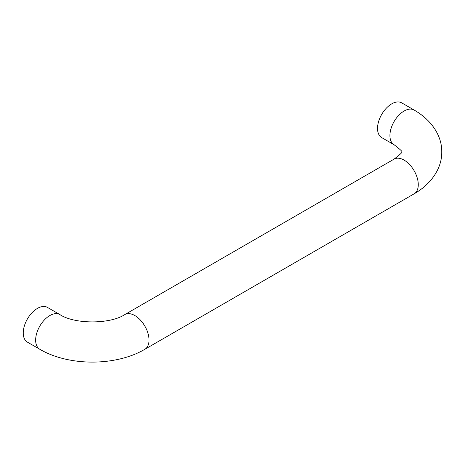 <?xml version="1.0" encoding="UTF-8"?>
<svg xmlns="http://www.w3.org/2000/svg" width="465" height="465" viewBox="0 0 465 465"><rect width="100%" height="100%" fill="white"/><g stroke="black" fill="none" stroke-linecap="round" stroke-linejoin="round"><path stroke-width="0.7" d="M391.699 103.864A20.041 11.573 120 0 0 378.609 121.522A20.041 11.573 120 0 0 381.678 137.582L394.082 144.737A20.041 11.573 120 0 1 389.926 135.565A20.041 11.573 120 0 1 404.097 111.019A20.041 11.573 120 0 1 414.117 110.025L401.719 102.87A20.041 11.573 120 0 0 391.699 103.864M23.25 332.946A20.041 11.573 -60 0 1 31.998 312.776A20.041 11.573 -60 0 1 47.442 307.412L59.84 314.567A20.041 11.573 -60 0 0 44.396 319.937A20.041 11.573 -60 0 0 35.648 340.107A20.041 11.573 -60 0 0 39.798 349.279L27.4 342.124A20.041 11.573 -60 0 1 23.25 332.946M414.117 110.025C431.741 120.098 442.052 136.111 441.75 151.927C442.052 167.743 431.741 183.756 414.117 193.829A20.041 11.573 -120 0 0 418.273 184.657A20.041 11.573 -120 0 0 409.52 164.488A20.041 11.573 -120 0 0 394.082 159.117L124.829 314.567C110.129 324.349 74.54 324.349 59.84 314.567M414.117 193.829L144.871 349.279A20.041 11.573 -120 0 0 149.021 340.107A20.041 11.573 -120 0 0 140.273 319.937A20.041 11.573 -120 0 0 124.829 314.567M394.082 159.117C400.365 154.31 402.899 151.916 401.667 151.927L401.667 151.927C402.899 151.939 400.365 149.544 394.082 144.737M144.871 349.279C115.837 366.368 68.832 366.368 39.798 349.279"/></g></svg>
